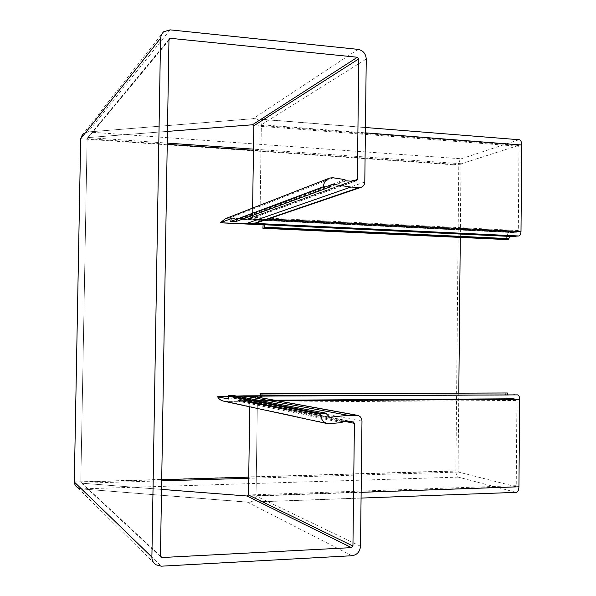 <?xml version="1.0" encoding="UTF-8"?>
<svg xmlns="http://www.w3.org/2000/svg" width="596" height="596" viewBox="0 0 596 596"><rect width="100%" height="100%" fill="white"/><g stroke="black" fill="none" stroke-linecap="round" stroke-linejoin="round"><path stroke-width="0.45" stroke-dasharray="2.98 2.23" d="M228.611 399.037L235.435 398.389L233.029 396.094L233.036 395.401M235.614 221.667L237.178 219.559L238.08 219.499L231.308 218.561M224.036 401.25L237.424 401.041L238.743 400.192L248.666 401.033L249.821 402.196L249.754 406.815L249.821 402.188L248.443 401.004L244.278 400.393L238.691 400.184L237.424 401.033L225.541 401.406C221.831 401.115 219.186 399.566 217.607 396.772M344.823 179.575L240.114 218.531L241.41 219.373L251.087 218.546L252.488 217.369L252.622 208.086L252.488 217.376L251.519 218.479L241.41 219.373L240.114 218.531L228.29 218.181L225.422 218.687M247.064 496.014L81.995 483.222L80.81 482.067L87.128 138.689L88.35 137.557L167.454 131.396M236.649 396.094L228.074 396.4M253.151 396.31C255.87 397.152 257.278 398.672 257.39 400.885L256.034 496.021L257.39 400.885C257.219 398.486 255.647 396.929 252.674 396.221L243.518 395.848M351.975 555.733L247.534 502.204C252.592 502.16 255.423 500.104 256.034 496.021C255.706 499.5 253.367 501.564 249.016 502.204L81.406 488.899L77.249 487.401L155.772 564.717M358.054 49.364L253.084 118.701L255.081 118.738C259.096 119.535 261.175 121.539 261.331 124.758L259.99 218.657L261.331 124.758C260.839 120.75 258.09 118.731 253.084 118.701L87.97 131.969L82.904 134.16L163.475 31.849M256.638 222.889L259.118 221.071L259.99 218.657L259.089 221.101L256.541 222.926M351.245 181.162L247.824 218.68M346.924 421.342L245.172 400.885L515.264 399.216L514.944 398.769L512.955 398.56L512.5 399.335L237.424 401.033L341.836 422.609M262.084 395.759L262.508 396.295L260.668 396.556L217.6 396.765M507.717 394.619L508.395 395.118L514.683 394.589M460.283 237.431L460.976 164.816L461.386 163.751L518.505 145.424L518.997 146.296L518.311 230.533L517.805 231.65L514.341 232.671L513.879 231.933L509.669 231.933C507.799 232.663 506.756 235.01 506.54 238.966L506.533 239.57M225.482 218.665L228.29 218.173L240.114 218.531L513.879 231.933M512.5 399.335L508.269 399.633C506.399 399.029 505.393 396.742 505.244 392.764M260.668 396.556L260.608 395.766M256.101 223.075L246.029 223.671L220.535 222.8M253.814 125.719L252.443 124.78L88.35 137.557L87.128 138.689L80.81 482.067L81.995 483.222L161.553 489.383M519.19 139.732L253.084 118.701L87.97 131.969C83.634 132.722 81.198 134.994 80.669 138.779L458.801 165.137L455.873 470.847L74.299 481.993M516.196 492.356L247.534 502.197L81.406 488.899L161.233 566.185M228.074 396.392L236.627 396.087M515.875 492.311L458.242 477.12C456.774 476.39 455.985 474.297 455.873 470.847M458.801 392.958L458.056 471.026L458.458 472.069L515.719 486.612L516.233 485.695L516.926 400.438L516.434 399.342L515.264 399.216M518.751 139.807L461.274 158.789C459.799 159.609 458.972 161.732 458.801 165.137M516.635 231.859L247.824 218.672M326.839 414.25L233.029 396.094M330.407 185.207L238.08 219.499M330.355 423.823L226.301 401.413L508.544 399.64M333.447 177.802L229.05 218.173L509.945 231.911M364.797 182.004L259.99 218.657L267.932 219.045M366.249 59.034L261.331 124.765L365.378 132.856M170.069 29.852L87.97 131.969L461.274 158.789M168.966 39.723L87.128 138.689L167.245 144.292M160.451 556.016L80.81 482.067L161.71 479.698M168.959 40.245L88.35 137.557L167.267 143.1M353.838 180.73L252.488 217.376M355.924 180.856L251.087 218.553L517.805 231.65M246.923 219.164L351.729 181.191L247.511 218.941L516.523 232.105M346.134 180.841L241.41 219.373L514.341 232.671M345.494 180.484L240.777 219.157L514.117 232.492M361.981 421.156L257.39 400.892L277.565 400.758M360.498 546.256L256.034 496.021L361.139 492.333M160.451 556.09L81.995 483.222L161.695 480.86M344.659 421.372L249.821 402.196L516.926 400.438M353.026 421.864L248.443 401.004L516.434 399.342M348.176 421.327L244.867 400.616L515.153 398.97M348.824 421.32L244.278 400.4L514.944 398.769M343.192 421.394L238.743 400.192L512.97 398.56L238.691 400.184M342.536 421.722L238.109 400.408L512.746 398.761M328.344 416.909L235.435 398.389M508.395 395.118L262.508 396.295L508.366 395.118M506.54 238.966L262.91 227.627M458.242 477.12L81.406 488.899M458.056 471.026L248.733 477.15M460.976 164.816L253.456 150.311M458.458 472.069L248.718 478.283M515.719 486.612L247.444 495.999M516.233 485.695L248.48 494.978M461.386 163.751L253.479 149.149M518.505 145.424L252.935 124.817M518.997 146.296L253.814 125.786M518.311 230.533L252.488 217.369M516.315 232.328L246.923 219.157M328.992 417.163L234.884 398.374M329.677 178.062L328.47 178.532M328.001 423.749L327.293 423.6M169.152 39.038L87.515 137.907M356.356 180.811L251.519 218.479M351.99 181.162L247.184 219.119M331.316 184.514L237.178 219.559M160.749 556.947L81.324 482.991M353.249 421.879L248.666 401.033M348.958 421.327L244.412 400.415M508.477 399.64L226.13 401.413M361.072 498.077L249.016 502.204M515.808 486.619L247.303 496.014M365.445 127.507L255.081 118.738M518.624 145.417L252.764 124.787M514.303 232.671L241.298 219.365"/><path stroke-width="0.89" d="M351.245 181.162L352.646 180.655L356.356 180.811L357.332 179.463L358.777 58.87L357.406 57.253L170.553 38.323L169.48 38.643L168.966 39.723L160.451 556.016L161.129 557.305L162.008 557.528L351.513 547.627L352.936 546.04L354.411 423.346L353.249 421.879L343.192 421.394L341.836 422.609L328.001 423.749C323.337 422.564 320.857 419.42 320.559 414.309L320.574 413.408L326.854 413.341L326.839 414.25L329.648 417.237L348.049 415.33L357.28 415.293C360.215 415.978 361.779 417.938 361.981 421.156L360.498 546.256C359.932 551.747 357.093 554.906 351.975 555.733L161.233 566.185L155.772 564.717C153.217 562.9 151.928 560.359 151.891 557.096L74.306 481.993L74.992 484.853L77.249 487.401M328.47 178.532L225.422 218.687L220.252 222.792L231.308 218.561L230.682 221.429L235.614 221.667L329.707 187.099L331.681 184.38L332.821 184.306L350.82 187.07L246.029 223.679L256.638 222.889M352.646 180.655L351.729 181.191L346.134 180.841L344.823 179.575L332.657 177.72L329.677 178.062C325.818 179.478 323.747 182.361 323.472 186.719L230.682 221.429M320.574 413.408L228.082 395.424L228.611 399.037L217.6 396.772C218.821 399.089 220.967 400.579 224.036 401.25L327.293 423.6M248.48 494.985L247.064 496.014L248.48 494.978L249.754 406.815L248.48 494.985L352.936 546.04M348.049 415.33L243.518 395.848L236.649 396.094M228.074 396.4L217.6 396.772L228.074 396.392M350.82 187.07L360.833 187.412C363.292 186.578 364.618 184.782 364.797 182.004L366.249 59.034C365.817 53.647 363.083 50.422 358.054 49.364L170.069 29.852L163.475 31.849L161.345 34.695L160.555 38.248L80.669 138.779L74.306 481.993L80.669 138.779L82.904 134.16M225.482 218.665L220.252 222.785L246.029 223.679M167.454 131.396L252.443 124.78L253.814 125.793L252.622 208.086L253.814 125.719M160.555 38.248L151.891 557.096M329.707 187.099L323.472 186.719M349.725 421.908L346.924 421.342M228.082 395.424L233.036 395.401L326.854 413.341M508.649 239.22L506.533 239.57L262.903 228.283L263.112 224.819L264.937 224.796L264.237 227.858L508.649 239.22L509.632 236.418L518.96 235.994C520.174 235.539 520.852 234.042 521.001 231.501L521.701 145.022C521.627 141.975 520.882 140.216 519.466 139.755L519.19 139.732M260.608 395.766L260.556 393.747L507.36 392.973L261.882 393.978L262.084 395.759M220.535 222.8L263.112 224.819M256.541 222.926L256.101 223.075M81.406 488.899C77.063 488.139 74.694 485.837 74.299 481.993M236.627 396.087L253.151 396.31M161.553 489.383L247.064 496.006L351.513 547.627M243.518 395.841L517.671 394.88C518.885 395.252 519.541 396.712 519.645 399.268L518.937 486.798C518.788 490.083 517.946 491.931 516.404 492.348L516.196 492.356M460.283 237.431L458.801 392.958M507.36 392.973L507.717 394.619M515.98 236.493L246.081 223.671M261.882 393.978L260.556 393.747M262.903 228.283L264.237 227.858M332.821 184.306L330.407 185.207M320.559 414.309L228.067 396.117M359.179 187.576L254.35 223.373M170.553 38.323L168.959 40.245M357.406 57.253L252.443 124.78M358.777 58.87L253.814 125.793M357.332 179.463L353.838 180.73M352.325 180.968L351.714 181.191M356.46 415.241L251.862 396.146L517.671 394.88M162.008 557.528L160.451 556.09M354.411 423.346L344.659 421.372M349.412 421.573L348.176 421.327M329.893 417.222L328.344 416.909M508.649 238.616L264.244 227.203M519.645 399.268L277.565 400.758M518.937 486.798L361.139 492.333M248.733 477.15L161.71 479.698M253.456 150.311L167.245 144.292M248.718 478.283L161.695 480.86M247.444 495.999L247.064 496.006M521.001 231.501L267.932 219.045M518.96 235.994L254.395 223.366M521.701 145.022L365.378 132.856M253.479 149.149L167.267 143.1M252.935 124.817L252.466 124.78M509.722 236.411L264.937 224.796M360.833 187.412L256.004 223.105M169.48 38.643L169.152 39.038M357.28 415.293L252.674 396.221M161.129 557.305L160.749 556.947M516.404 492.348L361.072 498.077M519.466 139.755L365.445 127.507"/></g></svg>
